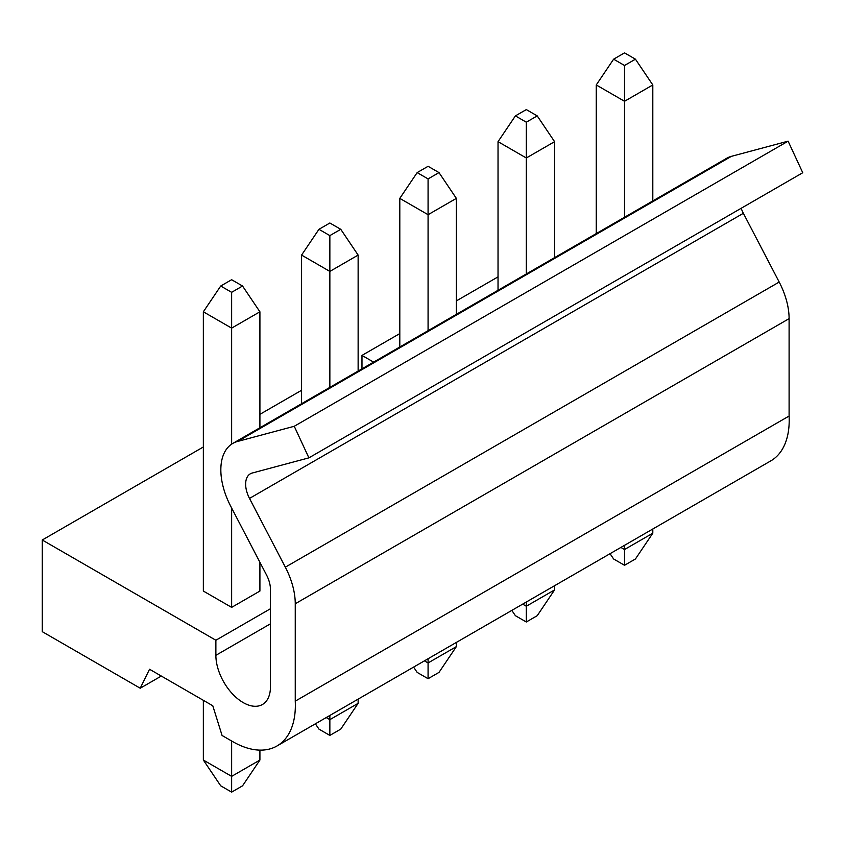 <?xml version="1.0" encoding="UTF-8"?>
<svg xmlns="http://www.w3.org/2000/svg" width="845" height="845" viewBox="0 0 845 845"><rect width="100%" height="100%" fill="white"/><g stroke="black" fill="none" stroke-linecap="round" stroke-linejoin="round"><path stroke-width="1.27" d="M652.805 529.002L652.805 533.206L635.44 558.978L624.529 565.284L613.618 558.978L610.048 553.686M635.44 59.182L652.805 84.954L624.529 101.284L596.253 84.954L613.618 59.182L624.529 65.487L635.44 59.182L624.529 52.876L613.618 59.182M652.805 84.954L652.805 200.93M624.529 65.487L624.529 217.26M624.529 545.321L624.529 549.525L652.805 533.206M624.529 565.284L624.529 549.525L620.895 547.423M596.253 84.954L596.253 233.579M554.584 585.712L554.584 589.916L537.219 615.688L526.308 621.994L515.397 615.688L511.827 610.396M537.219 115.892L554.584 141.664L526.308 157.994L498.032 141.664L515.397 115.892L526.308 122.198L537.219 115.892L526.308 109.586L515.397 115.892M554.584 141.664L554.584 257.64M526.308 122.198L526.308 273.97M526.308 602.031L526.308 606.235L554.584 589.916M526.308 621.994L526.308 606.235L522.664 604.133M498.032 141.664L498.032 290.289M456.353 642.422L456.353 646.626L438.999 672.398L428.077 678.704L417.166 672.398L413.606 667.106M438.999 172.602L456.353 198.374L428.077 214.704L399.801 198.374L417.166 172.602L428.077 178.908L438.999 172.602L428.077 166.296L417.166 172.602M456.353 198.374L456.353 314.351M428.077 178.908L428.077 330.68M428.077 658.741L428.077 662.945L456.353 646.626M428.077 678.704L428.077 662.945L424.443 660.843M399.801 198.374L399.801 346.999M358.132 699.132L358.132 703.336L340.767 729.108L329.856 735.414L318.945 729.108L315.375 723.816M340.767 229.312L358.132 255.084L329.856 271.414L301.58 255.084L318.945 229.312L329.856 235.607L340.767 229.312L329.856 223.006L318.945 229.312M358.132 255.084L358.132 371.061M329.856 235.607L329.856 387.39M329.856 715.451L329.856 719.655L358.132 703.336M329.856 735.414L329.856 719.655L326.212 717.553M301.58 255.084L301.58 403.709M259.911 760.046L242.547 785.818L231.636 792.124L220.714 785.818L203.349 760.046L231.636 776.365L259.911 760.046L259.911 750.117M242.547 286.022L259.911 311.794L231.636 328.124L203.349 311.794L220.714 286.022L231.636 292.317L242.547 286.022L231.636 279.716L220.714 286.022M259.911 311.794L259.911 427.771M259.911 562.284L259.911 591.056L231.636 607.375L203.349 591.056L203.349 311.794M231.636 292.317L231.636 444.153M231.636 508.003L231.636 607.375M231.636 740.991L231.636 792.124M203.349 700.325L203.349 760.046M295.254 701.149L295.254 603.763A57.946 33.462 -120 0 0 285.335 567.175L249.507 498.413A22.583 13.045 60 0 1 250.321 473.813A22.583 13.045 60 0 1 252.18 473.042L308.9 457.853L294.25 426.281L237.529 441.47A57.671 33.293 -120 0 0 232.787 443.424A57.671 33.293 -120 0 0 230.706 506.229L266.534 575.001A22.868 13.203 60 0 1 270.453 589.44L270.453 686.827A38.585 22.276 60 0 1 262.457 704.487A38.585 22.276 60 0 1 232.724 694.146A38.585 22.276 60 0 1 215.876 655.319L215.876 640.246L42.25 539.997L42.25 631.659L140.228 688.221L149.533 669.251L212.782 705.765L222.077 735.477L232.65 741.583A88.683 51.196 -120 0 0 276.991 745.977A88.683 51.196 -120 0 0 295.254 701.149L789.103 416.025L789.103 318.639A57.946 33.462 -120 0 0 779.196 282.05L743.368 213.289A22.583 13.045 60 0 1 741.192 208.271M276.991 745.977L770.841 460.852A88.683 51.196 -120 0 0 789.103 416.025M308.9 457.853L802.75 172.729L788.1 141.157L731.39 156.346A57.671 33.293 -120 0 0 726.637 158.311L232.787 443.424M498.032 276.864L456.353 300.915M399.801 333.574L361.977 355.407L373.606 362.125M301.58 390.284L259.911 414.335M203.349 446.984L42.25 539.997M270.453 608.738L215.876 640.246M361.977 368.842L361.977 355.407M788.1 141.157L294.25 426.281M161.31 676.053L140.228 688.221M789.103 318.639L295.254 603.763M270.453 623.811L215.876 655.319M731.39 156.346L237.529 441.47M743.368 213.289L249.507 498.413M779.196 282.05L285.335 567.175"/></g></svg>
